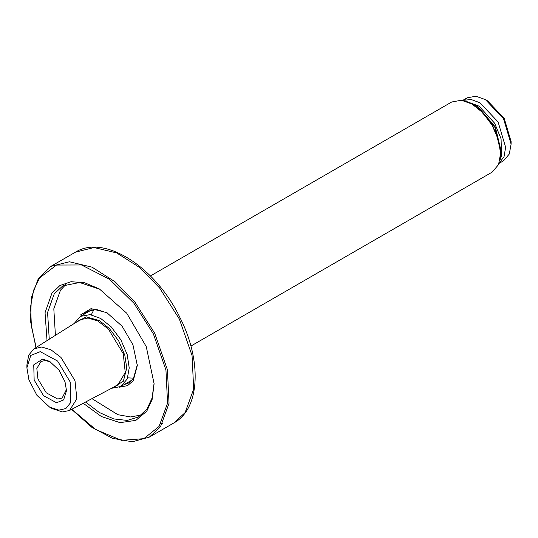 <?xml version="1.0" encoding="UTF-8"?>
<svg xmlns="http://www.w3.org/2000/svg" width="538" height="538" viewBox="0 0 538 538"><rect width="100%" height="100%" fill="white"/><g stroke="black" fill="none" stroke-linecap="round" stroke-linejoin="round"><path stroke-width="0.81" d="M150.411 275.954L451.712 101.998L461.416 100.243L471.947 104.002L482.485 112.408L492.189 125.367L498.565 140.25L500.569 153.579L498.565 164.581L492.189 172.106L190.889 346.062M500.569 153.579L498.612 139.739L492.405 125.24L482.956 112.617L471.947 104.002M111.561 388.308L120.842 386.506L127.21 378.981L129.221 367.972L127.21 354.65L120.842 339.767L111.137 326.801L100.599 318.395L90.061 314.636L80.364 316.391L74.157 323.526M75.75 322.524L86.208 316.848L99.355 320.554L109.436 328.59L118.716 340.991L124.809 355.228L126.733 367.972L123.37 381.213L113.222 387.434M511.1 144.137L511.1 141.548L504.227 118.421L487.63 100.895L485.39 99.604L503.568 118.797L511.1 144.137L509.298 154.023L503.568 160.781L499.022 163.404M464.677 99.745L467.206 97.802L475.928 96.228L485.39 99.604M499.049 163.33L504.059 156.605L505.626 147.298L498.094 121.958L479.916 102.765L471.073 99.469L462.747 100.445M469.358 102.644L477.051 106.484L494.839 127.291L500.972 152.805L500.454 156.504M466.91 101.608L477.549 106.201L495.337 127.002L501.47 152.516L500.125 159.14M83.585 314.535L87.385 311.32L96.45 309.437L107.452 313.022M137.304 364.73L133.397 378.644L128.743 382.955L124.063 384.643M119.476 387.192L127.593 385.625L133.229 380.702L137.311 365.457L132.933 344.757L122.065 326.169L106.82 312.652L91.083 308.617L80.418 315.012M65.999 284.333L60.478 290.204L53.813 308.799L55.414 335.329M91.964 398.645L117.856 414.69L130.499 416.943L141.42 414.973M130.283 381.052L131.622 380.749M90.734 309.935L89.806 310.937M49.254 339.209L47.579 312.504L54.257 293.802L62.764 285.913L79.577 282.49L99.981 289.303M154.11 383.056L152.079 398.039L146.941 409.102L138.441 416.99L127.277 420.413L113.787 418.947L99.355 412.505L85.529 402.041M83.208 403.265L101.413 416.54L120.055 422.653L135.885 420.36L146.78 411.16L152.113 399.559L154.11 383.782L146.249 346.6L126.733 313.217L99.355 288.94L84.674 282.78L71.083 281.697L59.933 285.523L51.93 293.176L45.051 312.706L47.035 340.601M49.577 407.091L52.065 408.53L62.415 411.933L69.463 410.514L76.847 398.826L75.004 380.763L60.969 357.427L50.888 349.761L41.715 347.01L33.881 348.886L28.716 355.147L26.9 364.939L26.9 367.817L28.904 379.741L36.92 395.329L49.577 407.091L58.904 410.158L65.858 408.537L70.787 402.417L70.249 382.074L57.6 361.045L40.249 351.657L30.76 355.43L26.9 367.817M33.881 348.886L80.149 319.767L88.03 318.032L97.734 320.944L108.4 329.061L123.256 353.748L125.26 372.552L117.815 385L69.463 410.514M34.15 380.036L43.591 395.733L56.537 402.74L63.618 399.922L66.504 390.675L65.004 381.778L59.019 370.144L49.577 361.361L42.616 359.075L33.746 364.851L34.15 380.036M66.47 389.478L62.126 398.046L57.707 399.021L46.288 392.834L37.956 378.987L36.833 368.449L41.009 361.469L45.427 360.494L50.606 361.993M36.147 347.461L31.365 326.122L30.605 306.539L33.625 290.204L39.644 277.89L56.53 265.052L81.507 264.965L109.429 279.229L133.827 303.123L153.384 333.91L165.946 370.01L167.56 403.177L159.066 426.446L143.834 438.672L121.467 440.34L95.717 429.566L71.83 409.263M71.628 409.364L91.716 427.212L112.563 438.356L132.368 441.772L149.382 437.091L160.458 426.816L169.046 403.298L167.419 369.767L154.715 333.278L134.944 302.161L115.051 281.771L92.052 267.157L69.415 261.771L50.821 266.384L38.265 278.771L31.325 297.635L30.545 321.26L35.959 347.575M50.821 266.384L75.461 252.161L94.056 247.541L116.692 252.927L139.692 267.541L159.584 287.938L179.356 319.054L192.059 355.544L193.687 389.068L185.099 412.592L174.023 422.861L149.382 437.091M160.902 423.574L162.631 423.366M132.55 379.747L120.842 386.506M92.072 309.632L80.364 316.391M467.206 97.802L462.667 100.431M465.626 101.164L479.069 106.161L494.651 123.249L501.08 138.838L501.51 156.02L499.863 160.472M75.461 252.161C104.527 233.909 155.778 267.272 179.86 317.4C201.972 360.46 200.203 408.651 174.023 422.861M127.654 377.858L133.72 378.16M94.029 309.411L91.258 314.817"/></g></svg>

